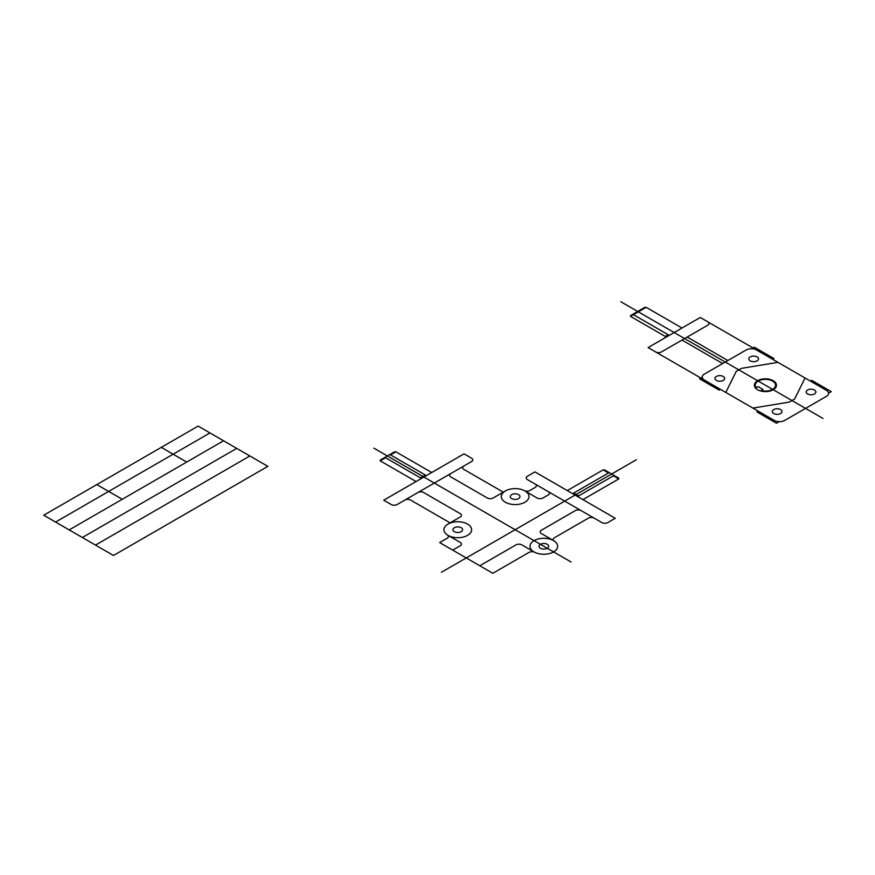 <?xml version="1.0" encoding="UTF-8"?>
<svg xmlns="http://www.w3.org/2000/svg" width="875" height="875" viewBox="0 0 875 875"><rect width="100%" height="100%" fill="white"/><g stroke="black" fill="none" stroke-linecap="round" stroke-linejoin="round"><path stroke-width="1.31" d="M581.153 510.628L601.902 522.605A4.134 2.384 0 0 0 607.742 522.605L615.245 518.273L534.953 471.909L527.45 476.252A4.134 2.384 0 0 0 527.45 479.62L581.153 510.628A4.134 2.384 0 0 0 575.312 510.628L541.395 530.206A4.134 2.384 0 0 0 541.395 533.575L553.591 540.63M452.692 550.112L460.206 545.77A4.134 2.384 0 0 0 460.206 542.402L448.011 535.358A13.825 7.984 0 0 1 447.388 534.975A4.134 2.384 0 0 1 447.202 538.234L439.666 542.587L492.844 573.289L529.058 552.377A4.134 2.384 0 0 1 534.702 552.267A13.825 7.984 0 0 0 553.591 551.917A13.825 7.984 0 0 0 554.214 541.012A4.134 2.384 0 0 1 554.4 537.753L588.35 518.153A4.134 2.384 0 0 1 594.191 518.153M540.4 548.242A4.834 2.789 0 0 0 548.494 546.995A4.834 2.789 0 0 0 542.566 543.572A4.834 2.789 0 0 0 540.4 548.242M511.722 498.575A4.834 2.789 0 0 0 519.816 497.317A4.834 2.789 0 0 0 513.887 493.905A4.834 2.789 0 0 0 511.722 498.575M454.366 531.683A4.834 2.789 0 0 0 462.459 530.436A4.834 2.789 0 0 0 456.531 527.012A4.834 2.789 0 0 0 454.366 531.683M479.806 565.764L515.998 544.873A4.134 2.384 0 0 1 521.839 544.873L534.045 551.917A13.825 7.984 0 0 0 557.167 548.33A13.825 7.984 0 0 0 540.236 538.562A13.825 7.984 0 0 0 534.045 551.917M548.198 491.597A4.134 2.384 0 0 1 548.198 494.977L542.959 497.995A4.134 2.384 0 0 1 537.119 497.995L524.913 490.952M535.161 484.072A4.134 2.384 0 0 1 535.161 487.452L529.889 490.492A4.134 2.384 0 0 1 524.256 490.591M450.8 473.539L471.548 461.562A4.134 2.384 0 0 0 471.548 458.183L464.045 453.852L383.742 500.216L391.256 504.547A4.134 2.384 0 0 0 397.097 504.547L450.8 473.539A4.134 2.384 0 0 0 450.8 476.908L487.32 497.995A4.134 2.384 0 0 0 493.161 497.995L505.367 490.952M431.714 472.511L395.872 451.817L394.559 451.817L380.231 460.097L380.231 460.852L416.073 481.545M582.925 499.603L618.767 478.92L618.767 478.155L604.439 469.886L603.127 469.886L567.284 490.58M448.011 524.07L460.206 517.027A4.134 2.384 0 0 0 460.206 513.647L423.686 492.559A4.134 2.384 0 0 0 417.845 492.559M503.508 492.286L463.837 469.383A4.134 2.384 0 0 1 463.837 466.014M450.319 522.998L410.648 500.095A4.134 2.384 0 0 0 404.808 500.095M636.311 459.758L441.405 572.283M571.102 562.023L373.866 448.153M389.856 454.541L425.316 475.005L420.394 477.848L384.934 457.384M395.872 451.817L390.513 454.913M385.591 457.756L380.231 460.852M614.064 475.442L578.605 495.917L573.683 493.073L609.142 472.598M618.767 478.92L613.408 475.825M608.486 472.981L603.127 469.886M505.367 502.239A13.825 7.984 0 0 0 528.5 498.663A13.825 7.984 0 0 0 511.558 488.884A13.825 7.984 0 0 0 505.367 502.239M448.011 535.358A13.825 7.984 0 0 0 471.144 531.781A13.825 7.984 0 0 0 454.202 522.003A13.825 7.984 0 0 0 448.011 535.358M822.948 418.436L620.78 301.711M774.277 420.438L648.102 347.583L700.241 317.483L826.427 390.337A7.372 4.255 0 0 1 826.427 396.353L784.711 420.438A7.372 4.255 0 0 1 774.277 420.438M704.408 380.1A7.372 4.255 0 0 1 704.408 374.073L746.123 350A7.372 4.255 0 0 1 756.558 350M828.57 393.159L831.25 391.617L811.683 380.319L810.381 381.073M772.592 359.253L773.894 358.498L754.327 347.211L751.658 348.753M720.453 389.353L719.152 390.108L699.584 378.82L702.264 377.267M779.177 421.684L776.497 423.227L756.941 411.928L758.242 411.173M807.614 393.969A4.834 2.789 0 0 0 815.697 392.722A4.834 2.789 0 0 0 809.78 389.298A4.834 2.789 0 0 0 807.614 393.969M773.741 413.525A4.834 2.789 0 0 0 781.834 412.278A4.834 2.789 0 0 0 775.906 408.855A4.834 2.789 0 0 0 773.741 413.525M716.384 380.406A4.834 2.789 0 0 0 724.478 379.159A4.834 2.789 0 0 0 718.55 375.736A4.834 2.789 0 0 0 716.384 380.406M750.258 360.861A4.834 2.789 0 0 0 758.352 359.603A4.834 2.789 0 0 0 752.423 356.18A4.834 2.789 0 0 0 750.258 360.861M707.744 321.814A4.134 2.384 0 0 1 707.744 325.194L661.445 351.925A4.134 2.384 0 0 1 655.605 351.925M681.986 328.016L646.155 307.322L644.831 307.322L630.503 315.602L630.503 316.356L666.345 337.05M646.155 307.322L630.503 316.356M632.767 314.289L668.227 334.764L665.306 336.448M757.597 389.736A11.058 6.388 0 0 0 776.103 386.87A11.058 6.388 0 0 0 762.552 379.05A11.058 6.388 0 0 0 757.597 389.736M761.152 390.523A10.128 5.852 0 0 0 775.447 386.061A10.128 5.852 0 0 0 763.952 379.433A10.128 5.852 0 0 0 756.23 387.68M722.663 363.541L681.986 340.058M727.88 360.533L687.203 337.05M805.044 377.989L794.62 399.066L789.403 402.073L752.905 408.089M777.93 362.337L741.431 368.353L736.214 371.372L725.791 392.438M267.859 466.353L113.488 555.483L43.75 515.222L198.122 426.103L267.859 466.353M249.878 455.973L95.506 545.103M236.72 448.383L82.348 537.513M223.562 440.781L69.191 529.911M209.967 432.939L55.595 522.058M186.725 462.055L161.284 447.366M122.248 499.275L96.819 484.586M755.53 388.084L758.056 386.63L762.978 389.462L760.452 390.928"/></g></svg>
